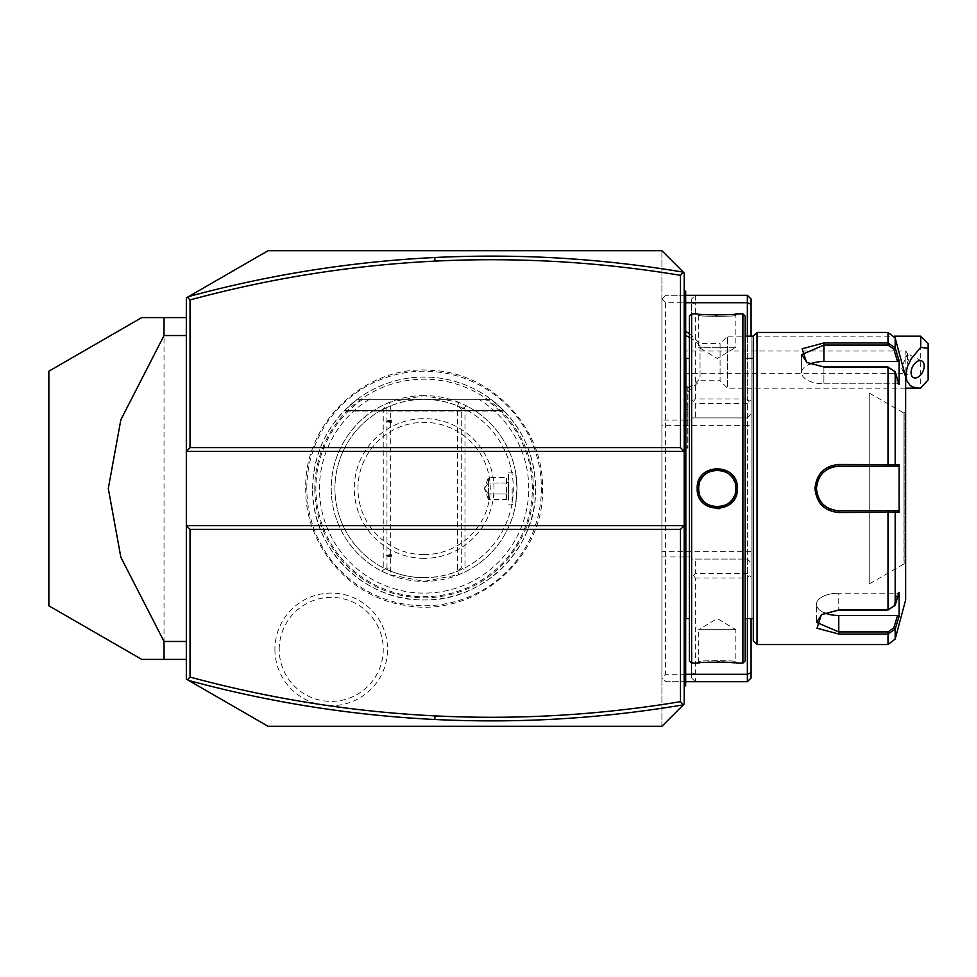 <?xml version="1.0" encoding="UTF-8"?>
<svg xmlns="http://www.w3.org/2000/svg" width="977" height="977" viewBox="0 0 977 977"><rect width="100%" height="100%" fill="white"/><g stroke="black" fill="none" stroke-linecap="round" stroke-linejoin="round"><path stroke-width="0.73" stroke-dasharray="4.88 3.66" d="M186.326 679.1L186.326 297.9L268.064 250.71L661.905 250.71L661.905 726.29L268.064 726.29L186.326 679.1M306.827 488.5A117.289 117.289 0 0 1 424.116 371.211A117.289 117.289 0 0 1 541.392 488.5A117.289 117.289 0 0 1 424.116 605.789A117.289 117.289 0 0 1 306.827 488.5M274.916 649.387A56.312 56.312 0 0 0 331.227 705.687A56.312 56.312 0 0 0 387.539 649.387A56.312 56.312 0 0 0 331.227 593.076A56.312 56.312 0 0 0 274.916 649.387M676.585 711.61L669.453 718.742M684.193 272.998L684.193 704.002M684.193 335.123L684.193 444.657L684.193 389.42L687.771 386.367L684.193 389.42L684.193 335.123A33.438 28.956 180 0 1 685.683 335.661M684.193 362.394L684.193 384.242L684.193 347.385L684.193 362.394L685.683 362.54L685.683 293.063L684.193 291.573L684.193 347.385L684.193 290.096L684.193 291.573L685.683 293.063L685.683 291.573L684.193 290.096M684.193 384.242L684.193 577.749L684.193 384.242L685.683 384.095L685.683 362.54M684.193 577.749L684.193 644.551L684.193 577.749L685.683 577.749L685.683 384.095M684.193 644.551L684.193 686.904L684.193 644.551L685.683 644.551L685.683 614.46L684.193 614.606M669.453 258.258L676.585 265.39M661.905 726.29L661.905 250.71M747.356 573.365L747.356 559.088L695.343 559.088L695.343 573.365L747.356 573.365L751.081 577.175L751.081 562.813L747.356 559.088L747.356 425.337L661.905 425.337L661.905 299.011L665.618 295.298L661.905 299.011L661.905 677.989L665.618 681.702L695.343 681.702L691.631 677.989L691.631 556.975L691.631 577.175L693.548 575.709L695.343 578.042L695.343 681.702L747.356 681.702L747.356 674.277L751.081 672.738L751.081 677.989L747.356 681.702M661.905 425.337L661.905 677.989L665.618 674.277L665.618 302.723L685.683 302.723M186.326 335.526L186.326 659.414L186.326 335.526M386.965 421.282L390.995 422.296L390.995 420.281L386.965 421.282M684.193 451.35L186.326 451.35M186.326 525.65L684.193 525.65M386.965 555.718L390.995 556.719L390.995 554.704L386.965 555.718M141.738 659.414L186.326 659.414M186.326 317.586L141.738 317.586M164.026 659.414L164.026 317.586M48.85 371.211L48.85 605.789M661.905 299.011L665.618 302.723M695.343 559.088L747.356 559.088L751.081 562.813L751.081 425.337L747.356 425.337L747.356 403.635L749.151 401.291L747.356 398.958L747.356 295.298L695.343 295.298L691.631 299.011L695.343 295.298L665.618 295.298L685.683 295.298M691.631 420.025L691.631 299.011L691.631 420.025L661.905 420.025M751.081 425.337L751.081 414.187L747.356 417.912L691.631 417.912L695.343 417.912L695.343 403.635L691.631 399.825M692.754 559.088L691.631 559.088L692.754 559.088M661.905 556.975L691.631 556.975M691.631 577.175L691.631 677.989L695.343 681.702M685.683 681.702L665.618 681.702L661.905 677.989M685.683 674.277L665.618 674.277M747.356 336.161L747.356 618.526M751.081 336.161L751.081 618.526M747.356 295.298L751.081 299.011L751.081 399.825L749.151 401.291M751.081 577.175L751.081 672.738M695.343 417.912L747.356 417.912L751.081 414.187L751.081 399.825M751.081 421.624L751.081 332.449M751.081 644.551L751.081 555.376M695.343 295.298L695.343 302.723L747.356 302.723L751.081 304.262M747.356 398.958L695.343 398.958L693.548 401.291M747.356 403.635L695.343 403.635M695.343 398.958L695.343 302.723L691.631 304.262M695.343 573.365L693.548 575.709M691.631 672.738L695.343 674.277L747.356 674.277L747.356 578.042L749.151 575.709M695.343 578.042L747.356 578.042M689.396 333.475L700.045 343.599L700.045 378.258A33.438 28.956 0 0 1 687.918 387.759L687.918 391.716L687.918 387.759M687.918 386.318L687.918 448.223L687.918 386.318M687.918 391.716L700.045 380.749L720.086 380.749L720.086 343.599L727.511 336.161L727.511 388.187L720.086 380.749L720.086 343.599L700.045 343.599L700.045 378.258M687.771 386.367L687.771 448.223L687.771 386.367M687.918 404.209L687.918 409.571L687.918 404.209L684.193 404.209L684.193 425.654L684.193 404.209M687.918 420.293L687.918 409.571L687.918 425.654L687.918 420.293L684.193 420.293L687.918 420.293M687.918 409.571L684.193 409.571L687.918 409.571M687.918 425.654L684.193 425.654M905.642 388.187L727.511 388.187L727.511 336.161L745.133 336.161M920.725 336.161L920.725 388.101M928.15 379.797L928.15 343.599M684.193 373.324L905.862 373.324L907.328 363.175A9.294 5.691 116.6 0 0 908.451 358.119A9.294 5.691 -63.4 0 0 907.328 354.187L901.429 367.743L903.627 372.664L905.862 373.324L905.862 351.024L684.193 351.024L684.193 373.324L684.193 351.024M921.799 360.977L907.56 353.857L907.328 363.175M907.56 353.857L905.862 351.024L905.862 358.083M684.193 592.758L685.683 592.905L685.683 577.749M685.683 592.905L685.683 614.46M684.193 686.904L685.683 685.427L685.683 683.937L684.193 685.427L685.683 683.937L685.683 644.551M685.683 293.063L684.193 291.573M685.683 356.971L685.683 620.029L685.683 356.971M685.842 618.526L685.842 358.474M689.396 660.904L689.396 316.096M691.631 663.127L691.631 313.873M719.805 508.577L732.31 501.885L737.33 488.5C738.502 462.39 696.039 462.377 697.199 488.5L703.281 503.008L717.765 508.724M742.899 663.127L742.899 313.873M736.573 663.041L734.936 662.87M731.272 662.528L728.891 662.345M727.181 662.235L724.995 662.125M722.418 662.027L719.365 661.966M717.24 661.954L709.363 662.137M707.263 662.247L705.614 662.345M703.171 662.528L699.605 662.858M697.969 663.041L697.199 663.127L698.689 661.637C697.431 660.379 737.134 660.379 735.84 661.637C737.098 660.379 697.407 660.379 698.689 661.637L698.689 629.689L735.84 629.689L735.84 661.637L737.33 663.127L735.84 661.637M698.726 489.624L698.824 490.759A18.575 18.575 0 0 1 698.726 489.624M699.251 493.019L699.569 494.142A18.575 18.575 0 0 1 699.251 493.031M699.605 494.264L699.813 494.875M699.959 495.241L700.424 496.328A18.575 18.575 0 0 1 699.63 494.325M700.949 497.378L701.535 498.392A18.575 18.575 0 0 1 700.949 497.378M702.194 499.357L702.915 500.297A18.575 18.575 0 0 1 702.194 499.369M703.684 501.177L704.515 502.007A18.575 18.575 0 0 1 703.684 501.177M705.394 502.789L706.322 503.509A18.575 18.575 0 0 1 705.394 502.789M707.263 504.156L708.301 504.767A18.575 18.575 0 0 1 707.287 504.169M708.472 504.865L712.636 506.489A18.575 18.575 0 0 1 711.525 506.171M712.966 506.575L713.784 506.745A18.575 18.575 0 0 1 712.941 506.562M714.028 506.794L718.974 507.002M719.341 506.965L721.588 506.562M721.893 506.489L723.017 506.171A18.575 18.575 0 0 1 719.597 506.929M724.116 505.768L725.19 505.304A18.575 18.575 0 0 1 724.116 505.768M727.242 504.169A18.575 18.575 0 0 1 726.229 504.767L727.999 503.656M728.207 503.509L729.135 502.789A18.575 18.575 0 0 1 728.207 503.509M729.367 502.605L731.602 500.322M731.614 500.297L732.335 499.369A18.575 18.575 0 0 1 731.614 500.297M732.396 499.284L734.57 495.254A18.575 18.575 0 0 1 734.118 496.328M734.643 495.07L735.608 491.455M735.632 491.321L735.815 489.624A18.575 18.575 0 0 1 735.705 490.759M735.84 488.085L735.705 486.241A18.575 18.575 0 0 1 735.815 487.376M734.728 482.162A18.575 18.575 0 0 1 735.29 483.981L734.96 482.858M734.924 482.711L733.788 480.012M733.58 479.622L732.994 478.608A18.575 18.575 0 0 1 733.58 479.622M732.75 478.229L730.014 474.993A18.575 18.575 0 0 1 730.845 475.823M729.746 474.737L727.279 472.844M727.242 472.831L726.229 472.233A18.575 18.575 0 0 1 727.242 472.831M726.094 472.16L716.104 469.961A18.575 18.575 0 0 1 718.437 469.961M715.237 470.035L712.941 470.438A18.575 18.575 0 0 1 713.784 470.255M712.648 470.511L711.525 470.829A18.575 18.575 0 0 1 712.636 470.511M710.426 471.232L709.351 471.696A18.575 18.575 0 0 1 710.413 471.232M708.936 471.891L707.287 472.831A18.575 18.575 0 0 1 708.301 472.233M706.322 473.491L705.394 474.211A18.575 18.575 0 0 1 706.322 473.491M704.515 474.993L703.684 475.823A18.575 18.575 0 0 1 704.515 474.993M702.915 476.703L702.194 477.631A18.575 18.575 0 0 1 702.915 476.703M701.547 478.608L700.949 479.622A18.575 18.575 0 0 1 701.535 478.608M699.959 481.759A18.575 18.575 0 0 1 700.424 480.672L699.959 481.746M699.569 482.858L699.251 483.969A18.575 18.575 0 0 1 699.813 482.125M698.824 486.241L698.726 487.376A18.575 18.575 0 0 1 698.824 486.241M736.573 313.959L737.33 313.873L735.84 315.363L735.84 347.311L698.689 347.311L735.84 347.311L717.265 358.474L698.689 347.311L698.689 315.363C697.431 316.621 737.134 316.621 735.84 315.363C737.098 316.621 697.407 316.621 698.689 315.363L697.199 313.873L715.152 315.034M717.216 315.046L734.948 314.13M745.133 660.904L745.133 316.096M745.133 488.5L745.133 358.474L745.133 488.5M753.304 640.839L753.304 336.161L894.431 336.161M757.016 644.551L757.016 332.449M895.176 605.313L887.995 610.027L838.767 610.027L821.376 614.704L816.992 628.211L838.767 634.036L887.995 634.036L895.176 629.151L899.109 616.255L899.109 592.416L895.176 605.313L895.176 512.339L899.109 512.351L899.109 464.649L838.767 464.49C824.405 465.858 816.479 473.857 814.989 488.5C816.467 503.131 824.393 511.13 838.767 512.51L895.176 512.339L893.735 510.788L897.57 510.788L869.225 510.788M838.767 512.51L838.767 510.788L893.601 510.788M821.938 614.362L838.767 609.611L887.995 609.611L893.735 605.752L887.995 609.611L838.767 609.611L822.475 614.008L816.467 622.361L838.767 631.911L887.995 631.911L893.735 628.052L897.57 615.486L838.767 615.486A22.288 11.15 0 0 1 816.467 604.336A22.288 11.15 0 0 1 838.767 593.186A22.288 11.15 0 0 0 816.467 604.336L816.467 622.361L816.467 604.336A22.288 11.15 0 0 0 824.625 612.958M895.176 639.043L895.176 629.151L893.735 628.052M895.176 337.957L895.176 347.849L893.735 348.948L897.57 361.514L823.904 361.514A22.288 11.15 180 0 0 801.604 372.664A22.288 11.15 180 0 0 823.904 383.814L897.57 383.814L893.735 371.248L895.176 371.687L899.109 384.584L897.57 383.814L823.904 383.814L823.904 366.973L887.995 366.973L895.176 371.687L887.995 367.389L893.735 371.248L897.57 383.814L899.109 384.584L899.109 360.745L895.176 347.849L887.995 342.964L823.904 342.964L802.129 348.789L806.513 362.296L823.904 367.389L887.995 367.389L823.904 367.389L807.613 362.992L823.904 367.389L823.904 383.814A22.288 11.15 180 0 1 801.604 372.664A22.288 11.15 180 0 1 809.762 364.042M893.735 348.948L887.995 345.089L823.904 345.089L801.604 354.639L807.075 362.638M895.176 371.687L895.176 464.661L893.735 466.212L865.158 466.212M837.448 466.249A22.288 22.288 0 0 0 836.129 466.359A22.288 22.288 0 0 1 837.448 466.249L835.823 466.408M832.196 467.189A22.288 22.288 0 0 0 830.926 467.629A22.288 22.288 0 0 1 833.503 466.835A22.288 22.288 0 0 0 832.196 467.189L829.949 468.02M825.895 470.291L824.014 471.781A22.288 22.288 0 0 1 825.052 470.926A22.288 22.288 0 0 0 824.014 471.793M822.097 473.698L821.217 474.737A22.288 22.288 0 0 1 822.084 473.698A22.288 22.288 0 0 0 821.217 474.749M821.12 474.871L819.556 477.191M818.14 480.025L816.503 487.34M816.503 489.685L818.36 497.488M819.288 499.345L820.57 501.372M820.741 501.616L823.831 505.048M824.014 505.207L825.052 506.074A22.288 22.288 0 0 1 824.014 505.219A22.288 22.288 0 0 0 825.052 506.086M827.177 507.552L828.948 508.516M829.009 508.553L830.853 509.347M830.926 509.371L832.196 509.811A22.288 22.288 0 0 0 833.503 510.165A22.288 22.288 0 0 1 830.926 509.371A22.288 22.288 0 0 0 832.196 509.811M832.282 509.823L837.448 510.751A22.288 22.288 0 0 1 836.129 510.641A22.288 22.288 0 0 0 837.448 510.751M829.681 468.142A22.288 22.288 0 0 0 828.484 468.716A22.288 22.288 0 0 1 829.681 468.142M828.459 468.728A22.288 22.288 0 0 0 827.287 469.387A22.288 22.288 0 0 1 828.459 468.728M826.151 470.12A22.288 22.288 0 0 0 825.125 470.865A22.288 22.288 0 0 1 826.151 470.12M821.083 474.92A22.288 22.288 0 0 0 820.424 475.836A22.288 22.288 0 0 1 821.083 474.92M819.679 476.971A22.288 22.288 0 0 0 819.019 478.144A22.288 22.288 0 0 1 819.679 476.971M819.007 478.18A22.288 22.288 0 0 0 818.433 479.365A22.288 22.288 0 0 1 819.007 478.18M817.908 480.611A22.288 22.288 0 0 0 817.493 481.82A22.288 22.288 0 0 1 817.908 480.611M817.48 481.881A22.288 22.288 0 0 0 817.114 483.175A22.288 22.288 0 0 1 817.48 481.881M816.638 485.825A22.288 22.288 0 0 0 816.516 487.157A22.288 22.288 0 0 1 816.638 485.825M816.516 489.843A22.288 22.288 0 0 0 816.638 491.187A22.288 22.288 0 0 1 816.516 489.843M817.114 493.825A22.288 22.288 0 0 0 817.48 495.119A22.288 22.288 0 0 1 817.114 493.825M817.493 495.18A22.288 22.288 0 0 0 817.92 496.389A22.288 22.288 0 0 1 817.493 495.18M818.433 497.635A22.288 22.288 0 0 0 819.007 498.82A22.288 22.288 0 0 1 818.433 497.635M819.019 498.856A22.288 22.288 0 0 0 819.691 500.029A22.288 22.288 0 0 1 819.019 498.856M820.424 501.164A22.288 22.288 0 0 0 821.083 502.08A22.288 22.288 0 0 1 820.424 501.164M821.217 502.263A22.288 22.288 0 0 0 822.097 503.302A22.288 22.288 0 0 1 821.217 502.263M825.125 506.135A22.288 22.288 0 0 0 826.151 506.88A22.288 22.288 0 0 1 825.125 506.135M827.287 507.613A22.288 22.288 0 0 0 829.681 508.858A22.288 22.288 0 0 1 827.287 507.613M899.109 512.351L897.57 510.788M905.642 599.963L905.642 377.037M897.57 593.186L893.735 605.752L897.57 593.186L899.109 592.416L897.57 593.186L838.767 593.186L838.767 609.611L838.767 593.186L897.57 593.186M899.109 616.255L897.57 615.486M888.459 510.788L887.995 610.027M899.109 464.649L897.57 466.212L893.601 466.212M888.459 466.212L887.995 366.973M897.57 361.514L899.109 360.745M897.57 466.212L869.225 466.212M905.642 488.5L905.642 565.414L905.642 488.5M905.642 411.586L903.981 413.076L903.981 488.5L903.981 413.076L869.225 393.01L869.225 583.99L903.981 563.924L903.981 488.5L904.152 563.924L904.152 413.076L904.152 563.924L905.642 565.414M869.225 583.99L869.225 393.01M735.29 493.019A18.575 18.575 0 0 1 734.728 494.85M733.58 497.378A18.575 18.575 0 0 1 732.994 498.392M730.845 501.177A18.575 18.575 0 0 1 730.014 502.007M718.437 507.039A18.575 18.575 0 0 1 716.104 507.039M714.944 506.929A18.575 18.575 0 0 1 714.126 506.807M710.426 505.768A18.575 18.575 0 0 1 709.351 505.304M734.57 481.746A18.575 18.575 0 0 0 734.118 480.672M732.335 477.631A18.575 18.575 0 0 0 731.614 476.703M729.135 474.211A18.575 18.575 0 0 0 728.207 473.491M725.19 471.696A18.575 18.575 0 0 0 724.116 471.232M723.017 470.829A18.575 18.575 0 0 0 721.893 470.511M721.588 470.438A18.575 18.575 0 0 0 720.745 470.255M720.415 470.193A18.575 18.575 0 0 0 719.597 470.071M714.932 470.071A18.575 18.575 0 0 0 714.028 470.206M698.689 488.5A18.575 18.575 0 0 1 717.265 469.925A18.575 18.575 0 0 1 735.84 488.5A18.575 18.575 0 0 1 717.265 507.075A18.575 18.575 0 0 1 698.689 488.5L697.199 488.5M735.84 629.689L698.689 629.689L717.265 618.526L735.84 629.689M314.802 488.5A109.302 109.302 0 0 0 424.116 597.802A109.302 109.302 0 0 0 533.418 488.5A109.302 109.302 0 0 0 424.116 379.198A109.302 109.302 0 0 0 314.802 488.5M312.652 488.5A111.463 111.463 0 0 1 424.116 377.037A111.463 111.463 0 0 1 535.579 488.5A111.463 111.463 0 0 1 424.116 599.963A111.463 111.463 0 0 1 312.652 488.5C313.519 451.777 328.382 422.052 357.24 399.324A111.463 111.463 0 0 1 490.991 399.324C519.849 422.052 534.712 451.777 535.579 488.5C537.118 548.036 483.688 601.514 424.103 599.963C364.531 601.502 311.101 548.024 312.652 488.5M362.797 399.324L490.991 399.324L362.797 399.324A108.227 108.227 0 0 0 343.061 560.212A108.227 108.227 0 0 0 505.158 560.212A108.227 108.227 0 0 0 485.435 399.324M490.991 399.324L357.24 399.324L344.588 410.389L357.24 399.324L344.588 410.389L357.24 399.324L344.588 410.389L357.24 399.324L344.588 410.389L357.24 399.324L344.588 410.389L357.24 399.324L344.588 410.389L357.24 399.324L344.588 410.389L357.24 399.324L344.588 410.389L357.24 399.324L490.991 399.324L503.631 410.389L490.991 399.324L503.631 410.389L490.991 399.324L503.631 410.389L490.991 399.324L503.631 410.389L490.991 399.324L503.631 410.389L490.991 399.324L503.631 410.389L490.991 399.324L503.631 410.389L490.991 399.324L503.631 410.389L490.991 399.324L357.24 399.324L490.991 399.324M424.116 554.631A66.131 66.131 0 0 0 490.246 488.5A66.131 66.131 0 0 0 424.116 422.369A66.131 66.131 0 0 0 357.973 488.5A66.131 66.131 0 0 0 424.116 554.631M424.116 577.676A89.176 89.176 0 0 0 513.291 488.5A89.176 89.176 0 0 0 424.116 399.324A89.176 89.176 0 0 0 334.94 488.5A89.176 89.176 0 0 0 424.116 577.676M424.116 395.612A92.888 92.888 0 0 0 331.227 488.5A92.888 92.888 0 0 0 424.116 581.388A92.888 92.888 0 0 0 517.004 488.5A92.888 92.888 0 0 0 424.116 395.612L389.286 402.39L390.678 405.834C412.966 397.187 435.266 397.187 457.554 405.834L461.266 409.241L466.688 405.943L458.946 402.39L424.116 395.612M389.286 402.39L381.543 405.943A92.888 92.888 0 0 0 381.543 571.057L389.286 574.61L424.116 581.388L458.946 574.61L466.688 571.057A92.888 92.888 0 0 0 466.688 405.943L461.266 409.241L461.266 567.759L463.965 569.396L464.979 567.759L464.979 409.241L463.965 407.604M517.004 488.5C515.013 512.07 515.013 512.07 517.004 488.5C515.013 512.07 515.013 512.07 517.004 488.5C515.013 464.93 515.013 464.93 517.004 488.5C515.013 464.93 515.013 464.93 517.004 488.5M458.946 574.61L457.554 571.166C435.266 579.813 412.966 579.813 390.678 571.166L389.286 574.61M458.946 402.39L457.554 405.834L457.554 571.166L461.266 567.759L461.266 409.241L466.688 405.943M461.266 567.759L463.965 569.396M464.979 567.759A89.176 89.176 0 0 0 464.979 409.241M386.965 567.759L381.543 571.057L386.965 567.759L390.678 571.166L390.678 405.834L386.965 409.241L386.965 567.759L381.543 571.057L386.965 567.759L386.965 409.241L384.254 407.604L383.24 409.241L383.24 567.759L384.254 569.396M386.965 409.241L384.254 407.604M383.24 409.241A89.176 89.176 0 0 0 383.24 567.759M512.168 488.5L512.168 504.108L512.168 488.5M508.455 488.5L508.455 472.892L508.455 488.5M508.455 475.323L508.455 481.905L508.455 475.323L506.55 477.521L506.55 493.996L506.55 477.521L488.39 477.521L484.384 488.5L488.39 499.479L488.39 493.996L506.55 493.996L506.55 499.479L506.55 493.996L508.455 495.095L508.455 481.905L508.455 501.677L508.455 495.095L506.55 493.996L488.39 493.996L484.384 488.5L488.39 483.004L506.55 483.004L508.455 481.905L506.55 483.004L488.39 483.004L488.39 477.521L488.39 483.004L484.384 488.5L488.39 493.996L488.39 483.004L488.39 499.479L506.55 499.479L508.455 501.677M279.214 649.387A52.013 52.013 0 0 1 331.227 597.374A52.013 52.013 0 0 1 383.24 649.387A52.013 52.013 0 0 1 331.227 701.401A52.013 52.013 0 0 1 279.214 649.387M751.081 551.663L661.905 551.663M700.045 346.09A33.438 28.956 180 0 0 689.396 337.321M685.683 332.449L684.193 332.449M685.683 347.385L684.193 347.385M685.683 399.251L684.193 399.251M685.683 629.615L684.193 629.615M737.33 488.5L735.84 488.5M887.995 631.911L887.995 644.551M838.767 634.036L838.767 615.486M887.995 332.449L887.995 345.089M823.904 342.964L823.904 361.514M838.767 464.49L838.767 466.212M814.989 488.5L816.467 488.5M369.379 399.324A104.637 104.637 0 0 0 344.563 556.475A104.637 104.637 0 0 0 503.656 556.475A104.637 104.637 0 0 0 478.852 399.324M344.588 410.389L503.631 410.389L344.588 410.389M424.116 558.356A69.856 69.856 0 0 1 354.26 488.5A69.856 69.856 0 0 1 424.116 418.644A69.856 69.856 0 0 1 493.971 488.5A69.856 69.856 0 0 1 424.116 558.356M684.193 330.947L685.683 331.557M684.193 444.657L687.918 448.223M903.627 372.664L913.483 377.598M821.376 614.704L822.475 614.008L821.376 614.704M806.513 362.296L807.613 362.992L806.513 362.296M801.604 372.664L801.604 354.639L801.604 372.664M737.33 313.873L735.84 315.363M697.199 313.873L698.689 315.363M697.199 663.127L698.689 661.637M542.491 488.5C544.739 558.685 474.566 618.612 405.602 605.422C349.571 597.692 304.604 545.056 305.74 488.5C303.871 422.504 365.801 364.36 431.553 370.356C492.066 372.75 543.908 427.95 542.491 488.5M504.279 411.048L343.953 411.048L504.279 411.048M508.455 504.108L512.168 504.108L515.123 507.063M508.455 472.892L512.168 472.892L515.123 469.937"/><path stroke-width="1.47" d="M683.338 704.857L684.193 704.002L684.193 525.65L186.326 525.65L186.326 679.1L268.064 726.29L661.905 726.29L683.338 704.857L680.481 701.669L680.481 529.375L190.039 529.375L186.326 525.65L186.326 451.35L190.039 447.625L680.481 447.625L684.193 451.35L684.193 272.998L683.338 272.143L680.481 275.331C599.109 261.824 517.273 257.085 434.973 261.115C352.05 265.231 270.409 278.164 190.039 299.927L190.039 447.625M684.193 704.002L676.585 711.61M669.453 718.742L661.905 726.29M680.481 529.375L684.193 525.65L684.193 451.35L186.326 451.35L186.326 297.9L268.064 250.71L661.905 250.71L683.338 272.143M661.905 250.71L669.453 258.258M676.585 265.39L684.193 272.998M187.462 297.24L190.039 299.927M680.481 447.625L680.481 275.331M390.995 420.281L386.965 421.282L390.995 422.296L390.995 420.281M683.314 272.143C600.953 258.307 518.115 253.434 434.789 257.513C351.464 261.641 269.408 274.659 188.646 296.556M187.462 679.76L190.039 677.073C270.409 698.836 352.05 711.769 434.973 715.885C517.273 719.915 599.109 715.176 680.481 701.669M190.039 529.375L190.039 677.073M390.995 554.704L386.965 555.718L390.995 556.719L390.995 554.704M188.646 680.444C269.408 702.341 351.464 715.359 434.789 719.487C518.115 723.566 600.953 718.693 683.314 704.857M186.326 659.414L141.738 659.414L48.85 605.789L48.85 371.211L141.738 317.586L164.026 317.586L164.026 335.526L186.326 335.526M164.026 335.526L120.843 419.768L108.3 488.5L120.843 557.232L164.026 641.474L186.326 641.474M164.026 659.414L164.026 641.474M164.026 317.586L186.326 317.586M48.85 605.789L141.738 659.414M141.738 317.586L48.85 371.211M685.683 302.723L747.356 302.723L747.356 336.161M685.683 295.298L747.356 295.298L747.356 302.723L751.081 304.262L751.081 336.161M747.356 618.526L747.356 681.702L685.683 681.702M751.081 618.526L751.081 672.738L747.356 674.277L685.683 674.277M747.356 295.298L751.081 299.011L751.081 304.262M751.081 672.738L751.081 677.989L747.356 681.702M920.725 336.161L928.15 343.599L928.15 348.264L920.725 347.397L920.725 336.161L894.431 336.161M928.15 348.264L928.15 379.797L920.725 388.101L905.642 388.187M920.725 347.397L911.346 358.596L907.438 366.644L905.874 374.264L906.803 380.725L910.124 385.402L912.591 386.941L918.856 388.187M911.077 372.567A9.294 5.691 116.6 0 0 913.483 377.598A9.294 5.691 116.6 0 0 920.456 375.144A9.294 5.691 116.6 0 0 924.205 365.996A9.294 5.691 116.6 0 0 921.799 360.977A9.294 5.691 116.6 0 0 914.826 363.432A9.294 5.691 116.6 0 0 911.077 372.567M684.193 614.606L685.683 614.46L685.683 685.427L684.193 686.904M685.683 683.937L684.193 685.427L685.683 683.937M685.683 614.46L685.683 592.905L684.193 592.758M684.193 384.242L685.683 384.095L685.683 592.905M685.683 384.095L685.683 362.54L684.193 362.394M684.193 290.096L685.683 291.573L685.683 362.54M685.683 293.063L684.193 291.573M689.42 358.474L685.842 358.474L685.842 618.526A7.425 7.425 0 0 0 685.683 620.029M685.842 358.474A7.425 7.425 0 0 1 685.683 356.971M691.631 663.127L691.631 313.873L689.396 316.096L689.396 660.904L691.631 663.127L697.199 663.127C696.076 661.844 738.527 661.856 737.33 663.127L736.573 663.041M717.765 508.724L719.805 508.577M737.33 488.5C738.502 514.61 696.039 514.623 697.199 488.5C696.027 462.39 738.502 462.377 737.33 488.5L735.84 488.085M742.899 663.127L745.133 660.904L745.133 316.096L742.899 313.873L742.899 663.127L737.33 663.127M734.936 662.87L731.272 662.528M728.891 662.345L727.181 662.235M724.995 662.125L722.418 662.027M719.365 661.966L717.24 661.954M709.363 662.137L707.263 662.247M705.614 662.345L703.171 662.528M699.605 662.858L697.969 663.041M698.689 488.5L698.726 489.624A18.575 18.575 0 0 1 698.689 488.5C697.419 464.588 737.11 464.576 735.84 488.5C737.11 512.412 697.431 512.424 698.689 488.5L698.726 487.376A18.575 18.575 0 0 0 698.689 488.5L697.199 488.5M698.824 490.759L698.995 491.895A18.575 18.575 0 0 1 698.824 490.759M699.019 491.968L699.251 493.019A18.575 18.575 0 0 1 699.019 491.956M700.424 496.328L700.949 497.378A18.575 18.575 0 0 1 700.424 496.328M701.535 498.392L702.194 499.357A18.575 18.575 0 0 1 701.547 498.392M702.915 500.297L703.684 501.177A18.575 18.575 0 0 1 702.915 500.297M704.515 502.007L705.394 502.789A18.575 18.575 0 0 1 704.515 502.007M707.287 504.169A18.575 18.575 0 0 1 706.322 503.509L707.263 504.156M709.351 505.304A18.575 18.575 0 0 1 708.301 504.767L708.472 504.865M723.762 505.903L724.116 505.768A18.575 18.575 0 0 1 723.017 506.171L723.737 505.915M726.106 504.84L726.229 504.767A18.575 18.575 0 0 1 725.19 505.304L725.545 505.133M727.999 503.656L728.207 503.509A18.575 18.575 0 0 1 727.242 504.169M730.014 502.007A18.575 18.575 0 0 1 729.135 502.789L729.367 502.605M731.602 500.322L731.614 500.297A18.575 18.575 0 0 1 730.845 501.177M732.994 498.392A18.575 18.575 0 0 1 732.335 499.369L732.396 499.284M735.815 489.624L735.84 488.5A18.575 18.575 0 0 1 735.815 489.624M735.705 486.241L735.534 485.105A18.575 18.575 0 0 1 735.705 486.241M735.522 485.032L735.29 483.981A18.575 18.575 0 0 1 735.522 485.044M733.788 480.012L733.58 479.622A18.575 18.575 0 0 1 734.118 480.672M732.335 477.631A18.575 18.575 0 0 1 732.994 478.608L732.75 478.229M729.135 474.211A18.575 18.575 0 0 1 730.014 474.993L729.746 474.737M727.279 472.844L727.242 472.831A18.575 18.575 0 0 1 728.207 473.491M725.19 471.696A18.575 18.575 0 0 1 726.229 472.233L726.094 472.16M714.932 470.071A18.575 18.575 0 0 1 716.092 469.961L715.237 470.035M711.525 470.829L710.426 471.232A18.575 18.575 0 0 1 711.512 470.841M708.301 472.233A18.575 18.575 0 0 1 709.339 471.696L708.936 471.891M707.287 472.831L706.322 473.491A18.575 18.575 0 0 1 707.287 472.831M705.394 474.211L704.515 474.993A18.575 18.575 0 0 1 705.394 474.211M703.684 475.823L702.915 476.703A18.575 18.575 0 0 1 703.684 475.823M702.194 477.631L701.547 478.608A18.575 18.575 0 0 1 702.194 477.643M700.949 479.622L700.424 480.672A18.575 18.575 0 0 1 700.949 479.622M699.251 483.969L699.019 485.044A18.575 18.575 0 0 1 699.251 483.981M699.007 485.105L698.824 486.241A18.575 18.575 0 0 1 698.995 485.105M715.152 315.034L717.216 315.046M734.948 314.13L736.573 313.959M742.899 313.873L737.33 313.873C738.453 315.156 696.003 315.144 697.199 313.873L691.631 313.873M757.016 644.551L757.016 332.449L753.304 336.161L753.304 640.839L757.016 644.551L887.995 644.551L887.995 634.036L838.767 634.036L816.992 628.211L821.376 614.704L838.767 610.027L887.995 610.027L895.176 605.313L899.109 592.416L899.109 616.255L895.176 629.151L887.995 634.036L887.995 631.911L838.767 631.911L816.467 622.361L821.938 614.362M895.176 371.687L887.995 366.973L823.904 366.973L806.513 362.296L802.129 348.789L823.904 342.964L887.995 342.964L895.176 347.849L899.109 360.745L899.109 384.584L895.176 371.687L895.176 464.661L899.109 464.649L899.109 512.351L838.767 512.51C824.405 511.142 816.479 503.143 814.989 488.5C816.467 473.869 824.393 465.87 838.767 464.49L895.176 464.661L893.735 466.212L897.57 466.212L837.448 466.249A22.288 22.288 0 0 1 838.767 466.212A22.288 22.288 0 0 0 837.448 466.249M887.995 644.551L895.176 639.043L895.176 629.151L893.735 628.052L887.995 631.911M895.176 605.313L895.176 512.339L893.735 510.788L838.767 510.788C825.272 509.493 817.834 502.068 816.467 488.5C817.834 474.944 825.272 467.507 838.767 466.212L887.995 466.212L887.995 366.973M807.075 362.638L801.604 354.639L823.904 345.089L887.995 345.089L893.735 348.948L897.57 361.514L823.904 361.514A22.288 11.15 180 0 0 809.762 364.042M887.995 345.089L887.995 332.449L895.176 337.957L895.176 347.849L893.735 348.948M865.158 466.212L869.225 466.212M835.823 466.408L832.196 467.189M829.949 468.02L825.895 470.291M824.014 471.793A22.288 22.288 0 0 0 823.025 472.721A22.288 22.288 0 0 1 824.014 471.793L822.561 473.198M822.182 473.601L822.097 473.698A22.288 22.288 0 0 1 822.781 472.953A22.288 22.288 0 0 0 822.084 473.698M819.556 477.191L818.14 480.025M816.503 487.34L816.503 489.685M818.36 497.488L819.288 499.345M823.831 505.048L824.014 505.207A22.288 22.288 0 0 1 823.025 504.291A22.288 22.288 0 0 0 824.014 505.219M825.052 506.086A22.288 22.288 0 0 0 825.125 506.135A22.288 22.288 0 0 1 825.052 506.086L827.177 507.552M830.853 509.347L830.926 509.371A22.288 22.288 0 0 1 829.681 508.858A22.288 22.288 0 0 0 830.926 509.371M837.448 510.751L838.767 510.788A22.288 22.288 0 0 1 837.448 510.751A22.288 22.288 0 0 0 838.767 510.788L869.225 510.788M836.129 466.359A22.288 22.288 0 0 0 834.81 466.566A22.288 22.288 0 0 1 836.129 466.359M834.663 466.591A22.288 22.288 0 0 0 833.503 466.835A22.288 22.288 0 0 1 834.663 466.591M830.926 467.629A22.288 22.288 0 0 0 829.681 468.142A22.288 22.288 0 0 1 830.926 467.629M827.287 469.387A22.288 22.288 0 0 0 826.151 470.12A22.288 22.288 0 0 1 827.287 469.387M820.424 475.836A22.288 22.288 0 0 0 819.679 476.971A22.288 22.288 0 0 1 820.424 475.836M818.433 479.365A22.288 22.288 0 0 0 817.908 480.611A22.288 22.288 0 0 1 818.433 479.365M817.114 483.175A22.288 22.288 0 0 0 816.638 485.825A22.288 22.288 0 0 1 817.114 483.175M816.516 487.157A22.288 22.288 0 0 0 816.516 489.843A22.288 22.288 0 0 1 816.516 487.157M816.638 491.187A22.288 22.288 0 0 0 817.114 493.825A22.288 22.288 0 0 1 816.638 491.187M817.92 496.389A22.288 22.288 0 0 0 818.433 497.635A22.288 22.288 0 0 1 817.92 496.389M819.691 500.029A22.288 22.288 0 0 0 820.424 501.164A22.288 22.288 0 0 1 819.691 500.029M822.097 503.302A22.288 22.288 0 0 0 822.768 504.034A22.288 22.288 0 0 1 822.097 503.302M826.151 506.88A22.288 22.288 0 0 0 827.287 507.613A22.288 22.288 0 0 1 826.151 506.88M833.503 510.165A22.288 22.288 0 0 0 834.773 510.434A22.288 22.288 0 0 1 833.503 510.165M834.822 510.446A22.288 22.288 0 0 0 836.129 510.641A22.288 22.288 0 0 1 834.822 510.446M895.176 337.957L905.642 377.037L905.642 599.963L895.176 639.043M899.109 616.255L897.57 615.486L893.735 628.052M897.57 615.486L838.767 615.486A22.288 11.15 0 0 1 824.625 612.958M897.57 510.788L893.735 510.788L897.57 510.788L899.109 512.351M893.283 510.788L889.253 510.788M887.995 610.027L887.995 510.788L838.767 510.788L838.767 512.51M893.283 466.212L889.253 466.212M899.109 464.649L897.57 466.212M899.109 360.745L897.57 361.514M735.705 490.759A18.575 18.575 0 0 1 735.534 491.895M735.522 491.968A18.575 18.575 0 0 1 735.29 493.019M734.118 496.328A18.575 18.575 0 0 1 733.58 497.378M719.597 506.929A18.575 18.575 0 0 1 718.437 507.039M716.104 507.039A18.575 18.575 0 0 1 714.944 506.929M711.525 506.171A18.575 18.575 0 0 1 710.426 505.768M735.84 488.5A18.575 18.575 0 0 0 735.815 487.376M731.614 476.703A18.575 18.575 0 0 0 730.845 475.823M724.116 471.232A18.575 18.575 0 0 0 723.017 470.829M719.597 470.071A18.575 18.575 0 0 0 718.437 469.961M434.973 261.115L434.789 257.513M434.973 715.885L434.789 719.487M689.396 337.321A33.438 28.956 180 0 0 685.683 335.661M685.683 644.551L684.193 644.551M685.683 629.615L684.193 629.615M685.683 577.749L684.193 577.749M685.683 399.251L684.193 399.251M685.683 347.385L684.193 347.385M685.683 332.449L684.193 332.449M838.767 634.036L838.767 615.486M814.989 488.5L816.467 488.5M838.767 464.49L838.767 466.212M823.904 342.964L823.904 361.514M685.683 331.557L689.396 333.475M753.304 336.161L745.133 336.161M689.42 618.526L685.842 618.526M745.133 618.526L753.304 618.526M745.133 358.474L753.304 358.474M757.016 332.449L887.995 332.449"/></g></svg>
